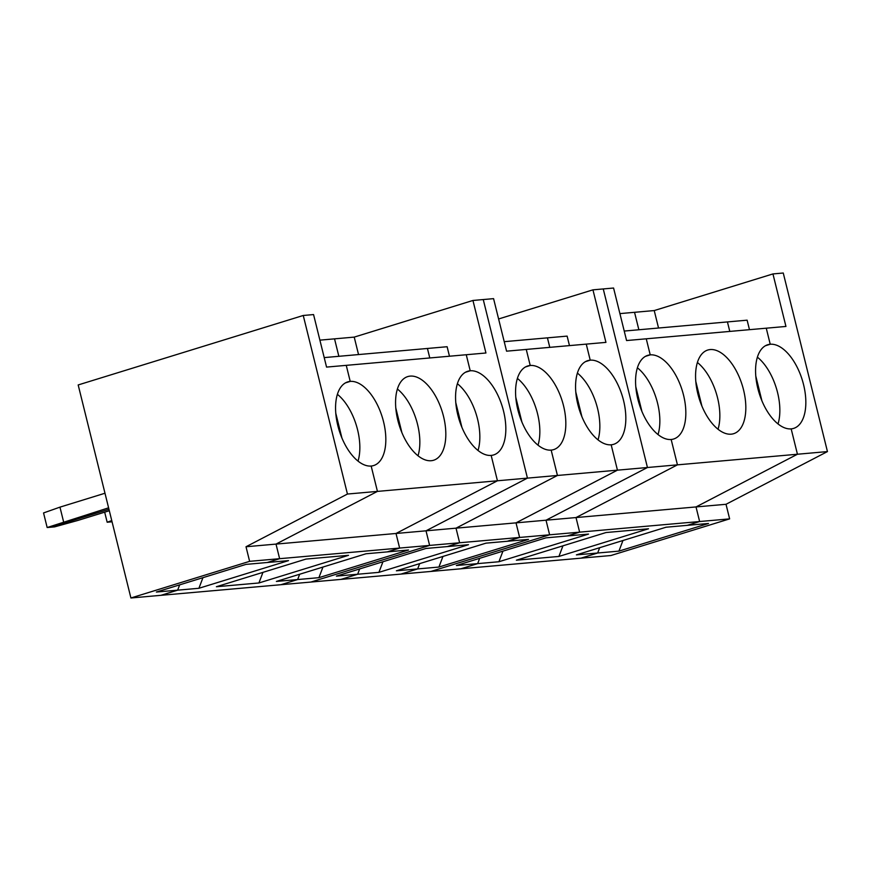 <?xml version="1.0" encoding="UTF-8"?>
<svg xmlns="http://www.w3.org/2000/svg" width="871" height="871" viewBox="0 0 871 871"><rect width="100%" height="100%" fill="white"/><g stroke="black" fill="none" stroke-linecap="round" stroke-linejoin="round"><path stroke-width="1.31" d="M246.014 546.748L347.442 494.042L303.25 315.476L78.183 384.949L130.911 597.985L249.618 561.338L246.014 546.748L396.011 533.477L497.439 480.781L491.168 455.413A43.79 22.548 72.8 0 0 493.607 454.945A43.79 22.548 72.8 0 0 502.926 408.76A43.79 22.548 72.8 0 0 470.22 370.785L465.495 372.244L470.22 370.785L466.257 354.737L346.255 365.352L350.218 381.4A43.79 22.548 72.8 0 0 347.779 381.879A43.79 22.548 72.8 0 0 338.471 428.064A43.79 22.548 72.8 0 0 371.166 466.039L377.437 491.396L276.009 544.092L279.624 558.692L399.626 548.066L387.257 551.887L365.994 553.771L276.39 581.425L297.653 579.553L280.908 584.713L297.653 579.553L318.917 577.669L408.521 550.004L387.257 551.887L399.626 548.066L396.011 533.477L497.439 480.781L377.437 491.396L276.009 544.092L279.624 558.692L267.255 562.503L245.992 564.386L156.388 592.04L177.651 590.168L179.666 584.855L177.651 590.168L160.906 595.328L310.914 582.057L429.621 545.42L426.017 530.82L546.019 520.205L647.447 467.509L603.255 288.943L647.447 467.509L557.44 475.468L456.012 528.174L459.627 542.764L549.623 534.805L430.916 571.441L400.91 574.098L417.655 568.926L396.392 570.81L485.996 543.156L507.26 541.272L519.628 537.451L516.013 522.861L617.441 470.155L611.17 444.798A43.79 22.548 72.8 0 1 578.475 406.833A43.79 22.548 72.8 0 1 587.783 360.648A43.79 22.548 72.8 0 1 590.222 360.169L585.497 361.628L590.222 360.169L586.259 344.121L526.258 349.434L530.221 365.482L525.496 366.941L530.221 365.482A43.79 22.548 72.8 0 0 527.782 365.962A43.79 22.548 72.8 0 0 518.474 412.135A43.79 22.548 72.8 0 0 551.169 450.111L557.44 475.468L456.012 528.174L459.627 542.764L447.259 546.585L425.995 548.458L336.391 576.123L357.654 574.239L359.669 568.937L357.654 574.239L340.909 579.411L400.91 574.098L417.655 568.926L438.919 567.054L528.523 539.389L507.26 541.272L519.628 537.451L516.013 522.861L617.441 470.155L611.17 444.798A43.79 22.548 72.8 0 0 613.609 444.33A43.79 22.548 72.8 0 0 622.928 398.145A43.79 22.548 72.8 0 0 590.222 360.169L586.259 344.121L605.944 342.379L592.944 289.847L498.604 318.971M504.222 341.672L547.434 337.85L549.786 347.344L547.434 337.85L567.119 336.108L569.471 345.602M417.655 568.926L419.67 563.624L417.655 568.926M575.807 392.081L581.915 416.763M598.018 439.888A43.79 22.548 72.8 0 0 577.408 373.104M827.45 451.581L797.444 454.237L791.173 428.88A43.79 22.548 72.8 0 1 758.478 390.905A43.79 22.548 72.8 0 1 767.787 344.72A43.79 22.548 72.8 0 1 770.225 344.252L766.262 328.193L785.947 326.451L772.947 273.93L783.258 273.015L827.45 451.581L726.022 504.287L696.016 506.933L699.631 521.533L729.626 518.876L610.919 555.524L580.913 558.169L597.658 553.009L576.395 554.881L665.999 527.227L687.263 525.344L699.631 521.533L579.629 532.148L567.261 535.959L588.524 534.086L498.92 561.741L477.656 563.624L460.911 568.796L430.916 571.441L549.623 534.805L579.629 532.148L576.014 517.559L546.019 520.205L549.623 534.805L546.019 520.205L647.447 467.509L677.442 464.853L671.171 439.496A43.79 22.548 72.8 0 0 673.61 439.017A43.79 22.548 72.8 0 0 682.929 392.832A43.79 22.548 72.8 0 0 650.223 354.867L646.26 338.808L650.223 354.867A43.79 22.548 72.8 0 0 647.784 355.346A43.79 22.548 72.8 0 0 638.476 401.52A43.79 22.548 72.8 0 0 671.171 439.496L677.442 464.853L576.014 517.559L696.016 506.933L797.444 454.237L677.442 464.853L576.014 517.559L579.629 532.148L567.261 535.959L545.997 537.843L456.393 565.508L477.656 563.624L479.671 558.322L477.656 563.624L460.911 568.796L580.913 558.169L597.658 553.009L618.922 551.125L708.526 523.471L687.263 525.344L699.631 521.533L696.016 506.933L797.444 454.237L791.173 428.88A43.79 22.548 72.8 0 0 793.612 428.401A43.79 22.548 72.8 0 0 802.931 382.217A43.79 22.548 72.8 0 0 770.225 344.252L765.5 345.711L770.225 344.252L766.262 328.193L626.576 340.55L613.576 288.029L592.944 289.847M442.947 556.438L438.919 567.054M538.017 445.19A43.79 22.548 72.8 0 0 517.407 378.417M521.914 422.076L515.806 397.383M472.942 300.462L485.942 352.995L466.257 354.737L470.22 370.785A43.79 22.548 72.8 0 0 467.781 371.264A43.79 22.548 72.8 0 0 458.473 417.449A43.79 22.548 72.8 0 0 491.168 455.413L497.439 480.781L527.445 478.125L483.253 299.559L527.445 478.125L426.017 530.82L429.621 545.42L399.626 548.066L396.011 533.477L426.017 530.82L527.445 478.125L557.44 475.468L551.169 450.111A43.79 22.548 72.8 0 0 553.608 449.632A43.79 22.548 72.8 0 0 562.927 403.458A43.79 22.548 72.8 0 0 530.221 365.482L526.258 349.434L506.574 351.176L493.574 298.644L472.942 300.462L354.225 337.11L334.54 338.852L338.852 356.304L334.54 338.852L319.897 340.147M468.522 544.702L378.918 572.356L357.654 574.239L340.909 579.411L310.914 582.057L429.621 545.42L459.627 542.764L447.259 546.585L468.522 544.702M382.946 561.751L378.918 572.356M624.224 331.056L727.437 321.922L729.789 331.426L727.437 321.922L747.122 320.18L749.474 329.684M772.947 273.93L654.23 310.566L634.545 312.308L638.857 329.761L634.545 312.308L619.902 313.604M597.658 553.009L599.673 547.707L597.658 553.009M755.81 376.152L761.918 400.834M778.021 423.959A43.79 22.548 72.8 0 0 757.411 357.186M658.541 328.019L654.23 310.566M622.95 540.521L618.922 551.125M726.022 504.287L729.626 518.876M562.949 545.823L558.921 556.438L648.525 528.773L605.998 532.54L516.394 560.195L558.921 556.438M718.02 429.272A43.79 22.548 72.8 0 0 697.41 362.488M701.917 406.147L695.809 381.454M697.867 393.888A43.79 22.548 72.8 0 0 733.611 433.704A43.79 22.548 72.8 0 0 742.244 385.222A43.79 22.548 72.8 0 0 707.785 350.033A43.79 22.548 72.8 0 0 697.867 393.888M502.948 551.136L498.92 561.741M645.498 356.326L650.223 354.867L645.498 356.326M658.019 434.575A43.79 22.548 72.8 0 0 637.409 367.802M641.916 411.45L635.808 386.768M324.219 357.6L427.432 348.465L429.784 357.97L427.432 348.465L447.117 346.723L449.469 356.228M297.653 579.553L299.668 574.239L297.653 579.553M455.805 402.696L461.913 427.378M478.016 450.503A43.79 22.548 72.8 0 0 457.406 383.719M358.536 354.562L354.225 337.11M322.945 567.054L318.917 577.669M111.76 520.608L107.166 522.23L112.054 521.794M107.166 522.23L104.672 512.159M262.944 572.367L258.916 582.971L348.52 555.317L305.993 559.073L216.389 586.738L258.916 582.971M130.911 597.985L160.906 595.328L177.651 590.168L198.915 588.284L288.519 560.619L267.255 562.503L279.624 558.692L249.618 561.338M418.015 455.805A43.79 22.548 72.8 0 0 397.405 389.032M401.912 432.691L395.804 407.998M397.862 420.432A43.79 22.548 72.8 0 0 433.606 460.247A43.79 22.548 72.8 0 0 442.239 411.765A43.79 22.548 72.8 0 0 407.78 376.577A43.79 22.548 72.8 0 0 397.862 420.432M347.442 494.042L377.437 491.396L371.166 466.039A43.79 22.548 72.8 0 0 373.605 465.56A43.79 22.548 72.8 0 0 382.924 419.376A43.79 22.548 72.8 0 0 350.218 381.4L345.493 382.87L350.218 381.4L346.255 365.352L326.56 367.094L313.56 314.573L303.25 315.476M108.592 507.826L47.165 527.532L50.877 527.205L108.951 509.285L50.877 527.205L54.579 526.879L77.748 520.477L109.311 510.733M202.943 577.68L198.915 588.284M358.014 461.118A43.79 22.548 72.8 0 0 337.404 394.334M341.911 437.993L335.803 413.311M63.572 521.729L59.957 507.14L104.988 493.236M47.165 527.532L43.55 512.943L59.957 507.14"/></g></svg>
